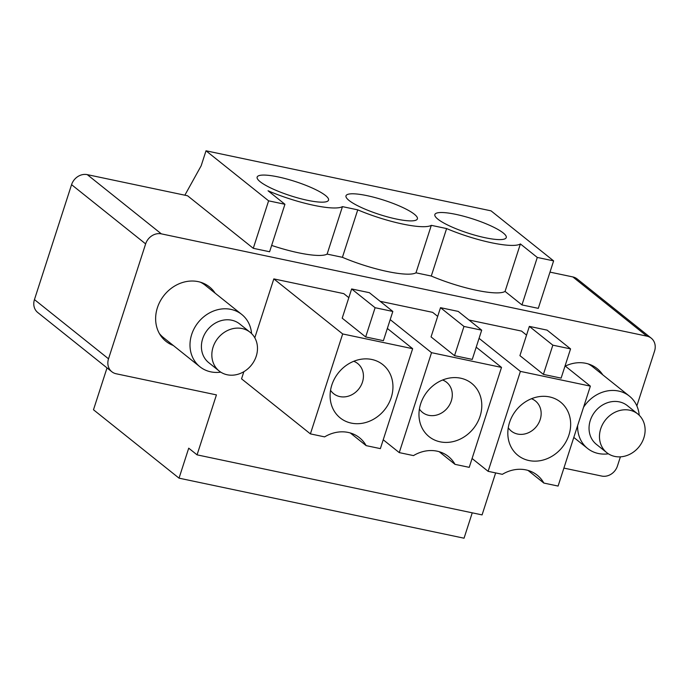 <?xml version="1.0" encoding="UTF-8"?>
<svg xmlns="http://www.w3.org/2000/svg" width="689" height="689" viewBox="0 0 689 689"><rect width="100%" height="100%" fill="white"/><g stroke="black" fill="none" stroke-linecap="round" stroke-linejoin="round"><path stroke-width="1.03" d="M565.066 365.902L590.37 386.133L558.09 486.064L543.862 483.067L528.041 470.415M543.862 483.067A34.829 30.195 -51.4 0 0 537.213 475.169A34.829 30.195 -51.4 0 0 502.35 474.325L488.122 471.328L472.086 458.504M455.007 464.352A34.829 30.195 -51.4 0 0 448.35 456.445A34.829 30.195 -51.4 0 0 413.486 455.601L399.258 452.604L431.538 352.673L501.506 367.409L469.226 467.349L455.007 464.352L439.177 451.691M399.258 452.604L383.222 439.78M348.823 297.665L343.794 293.643L273.826 278.899L342.674 333.95L412.651 348.686L380.371 448.625L366.143 445.628L350.313 432.976M366.143 445.628A34.829 30.195 -51.4 0 0 359.486 437.722A34.829 30.195 -51.4 0 0 324.622 436.878L310.403 433.881L241.546 378.838L243.854 371.698M590.37 386.133L520.402 371.388L488.122 471.328M515.992 453.646A34.114 29.575 -51.4 0 1 508.129 437.67A34.114 29.575 -51.4 0 1 541.115 396.408A34.114 29.575 -51.4 0 1 562.5 403.814A34.114 29.575 -51.4 0 1 560.381 449.469A34.114 29.575 -51.4 0 1 515.992 453.646M427.128 434.923A34.114 29.575 -51.4 0 1 419.274 418.946A34.114 29.575 -51.4 0 1 452.26 377.693A34.114 29.575 -51.4 0 1 473.636 385.091A34.114 29.575 -51.4 0 1 471.517 430.746A34.114 29.575 -51.4 0 1 427.128 434.923M342.674 333.95L310.403 433.881M338.273 416.208A34.114 29.575 -51.4 0 1 330.41 400.223A34.114 29.575 -51.4 0 1 363.396 358.969A34.114 29.575 -51.4 0 1 384.781 366.367A34.114 29.575 -51.4 0 1 382.662 412.031A34.114 29.575 -51.4 0 1 338.273 416.208M468.994 320.015L521.521 331.082L526.551 335.104M520.402 371.388L479.062 338.342M561.122 378.123L543.397 374.394L519.919 355.627L529.359 326.397L547.092 330.126L570.561 348.892L561.122 378.123M501.506 367.409L476.202 347.178M437.687 316.38L432.658 312.358L380.139 301.3M431.538 352.673L390.198 319.618M472.258 359.408L454.533 355.67L431.056 336.904L440.504 307.673L458.228 311.411L481.697 330.177L472.258 359.408M412.651 348.686L387.347 328.455M383.394 340.685L365.67 336.947L342.2 318.18L351.64 288.949L369.364 292.687L392.833 311.454L383.394 340.685M268.607 200.835L206.011 150.796L491.024 210.843L553.62 260.881L537.291 257.445L520.393 243.932A53.587 10.697 -162.1 0 1 446.61 228.567L431.314 225.346A53.587 10.697 -162.1 0 1 357.746 209.852L342.45 206.631A53.587 10.697 -162.1 0 1 268.038 190.767L284.936 204.28L268.607 200.835L253.276 248.307L187.554 195.762L87.27 174.636A13.401 11.61 128.6 0 0 71.57 184.669L34.45 299.594A13.401 11.61 -51.4 0 0 37.749 312.513L111.816 371.733A13.401 11.61 -51.4 0 1 108.517 358.814L145.637 243.889A13.401 11.61 -51.4 0 1 161.338 233.855L87.27 174.636M260.184 181.741A37.507 7.484 -162.1 0 1 257.143 177.09A37.507 7.484 -162.1 0 1 286.495 178.933A37.507 7.484 -162.1 0 1 325.492 195.495A37.507 7.484 -162.1 0 1 328.532 200.146A37.507 7.484 -162.1 0 1 299.172 198.303A37.507 7.484 -162.1 0 1 260.184 181.741M349.047 200.465A37.507 7.484 -162.1 0 1 345.999 195.814A37.507 7.484 -162.1 0 1 375.359 197.657A37.507 7.484 -162.1 0 1 414.347 214.219A37.507 7.484 -162.1 0 1 417.396 218.869A37.507 7.484 -162.1 0 1 388.036 217.026A37.507 7.484 -162.1 0 1 349.047 200.465M437.903 219.18A37.507 7.484 -162.1 0 1 434.862 214.529A37.507 7.484 -162.1 0 1 464.222 216.38A37.507 7.484 -162.1 0 1 503.211 232.942A37.507 7.484 -162.1 0 1 506.251 237.593A37.507 7.484 -162.1 0 1 476.9 235.741A37.507 7.484 -162.1 0 1 437.903 219.18M495.641 472.912L482.076 514.898L197.063 454.852L188.717 448.177L179.037 478.157L93.489 409.766L107.019 367.9M620.401 456.841L617.43 466.031A13.401 11.61 -51.4 0 1 601.73 476.065L563.895 468.098M636.86 405.881L654.55 351.106A13.401 11.61 -51.4 0 0 651.251 338.178L577.184 278.967A13.401 11.61 -51.4 0 0 572.852 276.935L549.994 272.121M161.338 233.855L646.919 336.154A13.401 11.61 -51.4 0 1 651.251 338.178M197.063 454.852L216.432 394.892L116.148 373.765A13.401 11.61 -51.4 0 1 111.816 371.733M565.307 366.092A34.829 30.195 -51.4 0 1 597.105 368.589A34.829 30.195 -51.4 0 1 599.094 370.346A34.829 30.195 -51.4 0 1 602.746 374.807M273.826 278.899L254.801 337.799M173.283 345.465A34.829 30.195 -51.4 0 1 165.963 341.331A34.829 30.195 -51.4 0 1 156.963 309.172A34.829 30.195 -51.4 0 1 182.387 282.559A34.829 30.195 -51.4 0 1 209.473 286.917A34.829 30.195 -51.4 0 1 215.114 293.144M472.241 512.831L464.05 538.204L179.037 478.157M553.62 260.881L538.29 308.353L521.961 304.917L537.291 257.445M206.011 150.796L201.171 165.782L184.859 195.194M284.936 204.28L269.606 251.752L253.276 248.307M520.393 243.932L505.063 291.404L521.961 304.917M505.063 291.404A53.587 10.697 -162.1 0 1 431.28 276.039L415.975 272.818A53.587 10.697 -162.1 0 1 342.416 257.316L327.12 254.095A53.587 10.697 -162.1 0 1 271.647 245.422M330.548 390.31A19.292 16.725 128.6 0 0 332.52 392.696A19.292 16.725 128.6 0 0 357.617 390.336A19.292 16.725 128.6 0 0 358.814 364.515A19.292 16.725 128.6 0 0 353.75 361.286M419.412 409.033A19.292 16.725 128.6 0 0 421.375 411.419A19.292 16.725 128.6 0 0 446.481 409.059A19.292 16.725 128.6 0 0 447.678 383.239A19.292 16.725 128.6 0 0 442.614 380.009M508.275 427.748A19.292 16.725 128.6 0 0 510.239 430.143A19.292 16.725 128.6 0 0 535.344 427.783A19.292 16.725 128.6 0 0 536.542 401.963A19.292 16.725 128.6 0 0 531.477 398.724M415.975 272.818L431.314 225.346M342.416 257.316L357.746 209.852M431.28 276.039L446.61 228.567M342.45 206.631L327.12 254.095M159.383 333.536A34.829 30.195 -51.4 0 1 159.374 333.536A33.494 29.033 128.6 0 0 163.388 337.55L199.922 366.763A33.494 29.033 128.6 0 0 220.756 372.146M543.397 374.394L552.836 345.163L529.359 326.397M552.836 345.163L570.561 348.892M454.533 355.67L463.973 326.44L440.504 307.673M463.973 326.44L481.697 330.177M365.67 336.947L375.109 307.716L351.64 288.949M375.109 307.716L392.833 311.454M606.82 452.682L596.381 444.345A24.787 21.488 -51.4 0 1 594.969 443.087A24.787 21.488 -51.4 0 1 595.778 410.73A24.787 21.488 -51.4 0 1 627.334 405.623L637.773 413.968A24.787 21.488 -51.4 0 1 639.185 415.226A24.787 21.488 -51.4 0 1 638.376 447.583A24.787 21.488 -51.4 0 1 606.82 452.682A24.787 21.488 -51.4 0 1 605.398 451.424A24.787 21.488 -51.4 0 1 606.208 419.067A24.787 21.488 -51.4 0 1 637.773 413.968M608.387 453.81A33.494 29.033 -51.4 0 1 587.553 448.436A33.494 29.033 -51.4 0 1 585.641 446.739A33.494 29.033 -51.4 0 1 577.64 425.544M583.549 407.259A33.494 29.033 -51.4 0 1 629.384 396.115A33.494 29.033 -51.4 0 1 631.296 397.811A33.494 29.033 -51.4 0 1 639.211 415.252M588.01 363.861A33.494 29.033 -51.4 0 1 592.85 366.901L629.384 396.115M230.867 329.196A24.787 21.488 128.6 0 0 212.78 348.134A24.787 21.488 128.6 0 0 219.188 371.018A24.787 21.488 128.6 0 0 238.454 374.118A24.787 21.488 128.6 0 0 256.541 355.179A24.787 21.488 128.6 0 0 250.141 332.305A24.787 21.488 128.6 0 0 230.867 329.196M250.141 332.305L239.703 323.959A24.787 21.488 128.6 0 0 220.437 320.859A24.787 21.488 128.6 0 0 202.351 339.798A24.787 21.488 128.6 0 0 208.75 362.681L219.188 371.018M251.58 333.579A33.494 29.033 128.6 0 0 241.753 314.451A33.494 29.033 128.6 0 0 215.717 310.257A33.494 29.033 128.6 0 0 191.266 335.844A33.494 29.033 128.6 0 0 199.922 366.763M241.753 314.451L205.219 285.237A33.494 29.033 128.6 0 0 200.378 282.197M646.919 336.154L572.852 276.935M108.517 358.814L34.45 299.594M71.57 184.669L145.637 243.889M587.553 448.436L573.799 437.437"/></g></svg>
